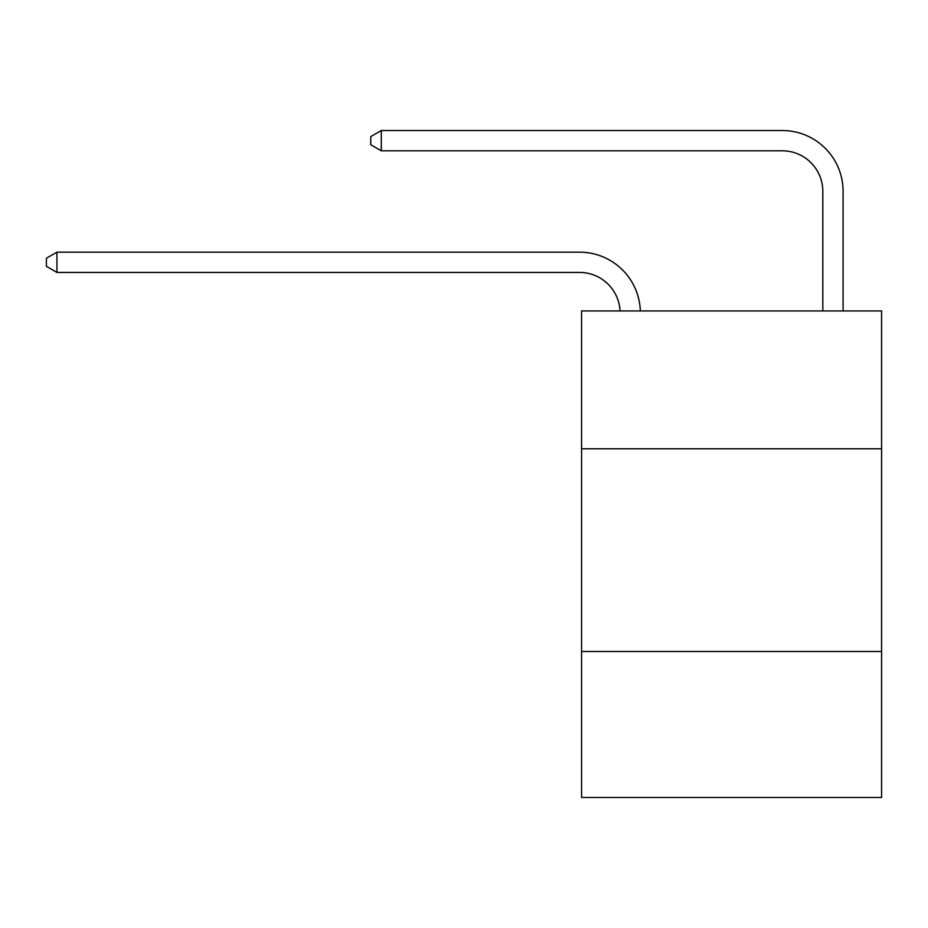 <?xml version="1.0" encoding="UTF-8"?>
<svg xmlns="http://www.w3.org/2000/svg" width="928" height="928" viewBox="0 0 928 928"><rect width="100%" height="100%" fill="white"/><g stroke="black" fill="none" stroke-linecap="round" stroke-linejoin="round"><path stroke-width="1.39" d="M881.6 448.792L881.6 310.95L581.578 310.95L581.578 448.792L881.6 448.792L881.6 797.477L581.578 797.477L581.578 448.792M881.6 651.514L581.578 651.514M579.548 272.426A40.542 40.542 0 0 1 620.043 310.95A40.542 40.542 0 0 0 579.548 272.426A40.542 40.542 0 0 1 620.043 310.95A40.542 40.542 0 0 0 579.548 272.426A40.542 40.542 0 0 1 620.043 310.95A40.542 40.542 0 0 0 579.548 272.426A40.542 40.542 0 0 1 620.043 310.95A40.542 40.542 0 0 0 579.548 272.426A40.542 40.542 0 0 1 620.043 310.95A40.542 40.542 0 0 0 579.548 272.426A40.542 40.542 0 0 1 620.043 310.95A40.542 40.542 0 0 0 579.548 272.426A40.542 40.542 0 0 1 620.043 310.95A40.542 40.542 0 0 0 579.548 272.426A40.542 40.542 0 0 1 620.043 310.95A40.542 40.542 0 0 0 579.548 272.426A40.542 40.542 0 0 1 620.043 310.95A40.542 40.542 0 0 0 579.548 272.426A40.542 40.542 0 0 1 620.043 310.95A40.542 40.542 0 0 0 579.548 272.426A40.542 40.542 0 0 1 620.043 310.95A40.542 40.542 0 0 0 579.548 272.426A40.542 40.542 0 0 1 620.043 310.95A40.542 40.542 0 0 0 579.548 272.426A40.542 40.542 0 0 1 620.043 310.95A40.542 40.542 0 0 0 579.548 272.426A40.542 40.542 0 0 1 620.043 310.95A40.542 40.542 0 0 0 579.548 272.426A40.542 40.542 0 0 1 620.043 310.95A40.542 40.542 0 0 0 579.548 272.426A40.542 40.542 0 0 1 620.043 310.95A40.542 40.542 0 0 0 579.548 272.426A40.542 40.542 0 0 1 620.043 310.95A40.542 40.542 0 0 0 579.548 272.426A40.542 40.542 0 0 1 620.043 310.95A40.542 40.542 0 0 0 579.548 272.426A40.542 40.542 0 0 1 620.043 310.95A40.542 40.542 0 0 0 579.548 272.426A40.542 40.542 0 0 1 620.043 310.95A40.542 40.542 -20.1 0 0 579.548 272.426L56.944 272.426L46.4 266.348L46.4 258.239L56.944 252.161L579.548 252.161A60.819 60.819 0 0 1 640.332 310.95M822.811 310.95L822.811 191.342A40.542 40.542 0 0 0 782.269 150.8L381.292 150.8L370.748 144.722L370.748 136.613L381.292 130.523L782.269 130.523A60.819 60.819 0 0 1 843.088 191.342L843.088 310.95M56.944 272.426L56.944 252.161L579.548 252.161M822.811 191.342A40.542 40.542 0 0 0 782.269 150.8A40.542 40.542 0 0 1 822.811 191.342A40.542 40.542 0 0 0 782.269 150.8A40.542 40.542 0 0 1 822.811 191.342A40.542 40.542 0 0 0 782.269 150.8A40.542 40.542 0 0 1 822.811 191.342A40.542 40.542 0 0 0 782.269 150.8A40.542 40.542 0 0 1 822.811 191.342A40.542 40.542 0 0 0 782.269 150.8A40.542 40.542 0 0 1 822.811 191.342A40.542 40.542 0 0 0 782.269 150.8A40.542 40.542 0 0 1 822.811 191.342A40.542 40.542 0 0 0 782.269 150.8A40.542 40.542 0 0 1 822.811 191.342A40.542 40.542 0 0 0 782.269 150.8A40.542 40.542 0 0 1 822.811 191.342A40.542 40.542 0 0 0 782.269 150.8A40.542 40.542 0 0 1 822.811 191.342A40.542 40.542 0 0 0 782.269 150.8A40.542 40.542 0 0 1 822.811 191.342A40.542 40.542 0 0 0 782.269 150.8A40.542 40.542 0 0 1 822.811 191.342A40.542 40.542 0 0 0 782.269 150.8A40.542 40.542 0 0 1 822.811 191.342A40.542 40.542 0 0 0 782.269 150.8A40.542 40.542 0 0 1 822.811 191.342A40.542 40.542 0 0 0 782.269 150.8A40.542 40.542 0 0 1 822.811 191.342A40.542 40.542 0 0 0 782.269 150.8A40.542 40.542 0 0 1 822.811 191.342A40.542 40.542 0 0 0 782.269 150.8A40.542 40.542 0 0 1 822.811 191.342A40.542 40.542 0 0 0 782.269 150.8A40.542 40.542 0 0 1 822.811 191.342A40.542 40.542 0 0 0 782.269 150.8A40.542 40.542 0 0 1 822.811 191.342A40.542 40.542 0 0 0 782.269 150.8A40.542 40.542 0 0 1 822.811 191.342A40.542 40.542 0 0 0 782.269 150.8M381.292 150.8L381.292 130.523L782.269 130.523"/></g></svg>
